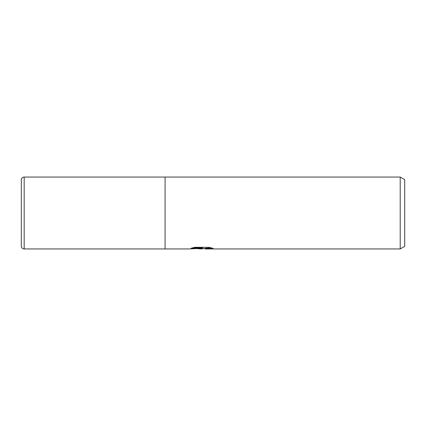 <?xml version="1.0" encoding="UTF-8"?>
<svg xmlns="http://www.w3.org/2000/svg" width="426" height="426" viewBox="0 0 426 426"><rect width="100%" height="100%" fill="white"/><g stroke="black" fill="none" stroke-linecap="round" stroke-linejoin="round"><path stroke-width="0.64" d="M203.553 248.566L201.152 248.944L196.972 248.592M201.152 248.944L201.706 248.651L199.448 248.944M400.206 248.944L400.206 177.056L404.7 179.65L404.7 246.35L400.206 248.944L204.959 248.944L204.927 248.486L206.504 248.166L211.429 247.884M192.467 247.873L202.59 247.873L202.59 248.262L188.92 248.944L165.075 248.944L165.075 177.056L400.206 177.056M202.59 248.262L191.098 248.262L194.842 247.32L209.017 247.32L213.133 248.374L208.362 248.342L204.821 248.922M201.706 248.321L201.706 248.651M197.462 248.566L201.439 248.337M24.175 177.056A2.876 2.876 0 0 0 21.3 179.932L21.3 246.068A2.876 2.876 0 0 0 24.175 248.944L24.175 177.056L165.075 177.056M165.075 248.944L24.175 248.944M201.706 248.566L204.821 248.566"/></g></svg>
